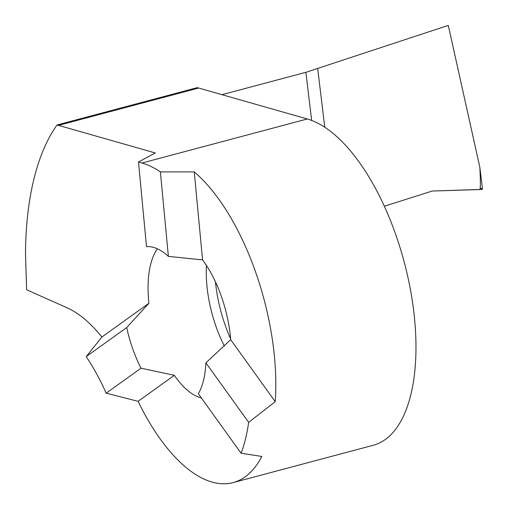 <?xml version="1.0" encoding="UTF-8"?>
<svg xmlns="http://www.w3.org/2000/svg" width="508" height="508" viewBox="0 0 508 508"><rect width="100%" height="100%" fill="white"/><g stroke="black" fill="none" stroke-linecap="round" stroke-linejoin="round"><path stroke-width="0.76" d="M482.479 188.849L479.819 167.208L448.278 25.4L317.665 68.434L324.777 127.273L317.665 68.434L305.886 72.327L221.964 94.678M311.658 120.44L305.886 72.327M138.093 401.326A169.101 77.032 -104.9 0 0 233.115 482.6L373.285 445.262A169.101 77.032 -104.9 0 0 409.302 283.82A169.101 77.032 -104.9 0 0 307.283 118.98L198.653 88.043A153.727 70.028 -104.9 0 0 197.199 87.655L57.029 124.993A276.708 126.054 75.1 0 0 25.489 253.073L26.607 289.763L67.139 307.823A153.81 70.066 75.1 0 1 101.886 337.026L86.208 356.629A153.81 70.066 75.1 0 1 106.204 393.179L138.093 401.326L174.32 375.317A81.477 37.116 -104.9 0 0 201.352 397.923M233.115 482.6A169.101 77.032 -104.9 0 0 261.83 456.451L241.097 453.238L198.336 393.725A81.477 37.116 -104.9 0 0 205.892 362.845L230.689 339.674A81.477 37.116 -104.9 0 0 202.571 259.899L194.253 171.888L160.388 171.901A169.101 77.032 -104.9 0 0 141.986 163.011L138.5 162.014L155.289 152.952L58.477 125.381A153.727 70.028 -104.9 0 0 57.029 124.993M86.208 356.629L126.695 327.565A81.477 37.116 -104.9 0 0 141.008 368.186L174.32 375.317M106.204 393.179L141.008 368.186M241.097 453.238A169.101 77.032 -104.9 0 0 248.653 422.358L205.892 362.845M202.571 259.899L168.377 256.388A81.477 37.116 -104.9 0 0 146.501 246.647L138.5 162.014M160.388 171.901L168.377 256.388M101.886 337.026L148.927 303.251L126.695 327.565M248.653 422.358L275.234 401.669L230.689 339.674M157.391 248.806A81.477 37.116 -104.9 0 0 148.927 303.251M275.234 401.669A169.101 77.032 -104.9 0 0 194.253 171.888M482.511 189.211L480.054 189.452C480.524 185.934 480.447 178.518 479.819 167.208M480.206 187.966L482.441 189.078L481.527 189.497L432.232 191.04L384.327 206.248L432.232 191.04L480.054 189.452M58.477 125.381L198.653 88.043M141.986 163.011L307.283 118.98M230.613 338.753A86.874 39.58 75.1 0 1 215.449 281.832M224.371 346.062A81.477 37.116 75.1 0 1 207.124 287.75A81.477 37.116 75.1 0 1 206.432 265.424"/></g></svg>
